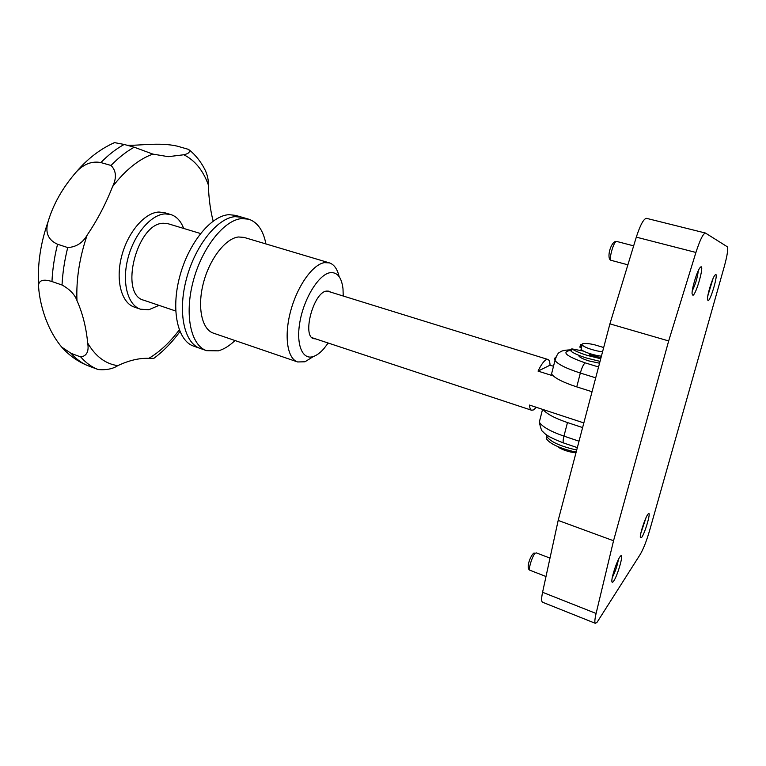<?xml version="1.0" encoding="UTF-8"?>
<svg xmlns="http://www.w3.org/2000/svg" width="766" height="766" viewBox="0 0 766 766"><rect width="100%" height="100%" fill="white"/><g stroke="black" fill="none" stroke-linecap="round" stroke-linejoin="round"><path stroke-width="1.15" d="M713.022 278.642L707.794 295.963M715.511 274.611C718.632 272.715 711.04 299.63 708.167 300.703L707.449 299.583C707.075 295.427 712.093 278.757 714.745 275.377L715.511 274.611M698.314 270.637C697.472 277.665 695.461 284.368 692.292 290.754M700.861 266.884C704.461 264.94 696.294 294.221 692.952 295.303L692.071 293.809C691.688 289.012 696.821 271.853 699.827 267.909L700.861 266.884M618.411 559.506C617.272 565.815 615.232 571.8 612.302 577.459M620.307 556.346C624.778 550.658 617.501 576.731 613.279 581.605C612.35 582.735 611.871 582.514 611.852 580.954C611.67 576.472 617.348 559.822 620.173 556.509L620.307 556.346M646.025 517.692L640.836 533.28M648.074 514.082C651.885 509.313 644.982 533.778 641.41 537.751L640.29 537.205C640.05 533.289 645.422 517.174 647.931 514.254L648.074 514.082M578.857 355.319L579.01 356.171C580.207 357.636 583.472 359.216 588.815 360.901L599.548 363.228M597.221 622.069L640.29 554.325C643.421 548.935 646.523 541.016 649.597 530.579L724.301 266.491C727.394 255.145 728.342 248.538 727.154 246.671L705.409 233.027C703.102 233.582 699.942 240.055 695.921 252.454L668.67 340.937L613.537 540.758L558.175 520.42L542.577 592.281C541.342 598.217 541.342 601.53 542.558 602.229L595.431 623.352L597.221 622.069M705.409 233.027L646.466 218.329C643.641 218.731 640.252 225.003 636.307 237.144L609.908 323.874L558.175 520.42M543.132 409.551C546.522 413.832 554.641 418.169 567.472 422.564L582.61 427.572M668.67 340.937L609.908 323.874M613.537 540.758L596.101 613.47C594.703 619.464 594.483 622.758 595.431 623.352M552.449 370.409L551.539 373.99C554.488 378.031 562.886 382.33 576.75 386.887L592.041 391.732M235.679 216.606C218.004 217.352 195.407 244.948 186.502 278.652C177.415 312.337 184.233 343.245 200.127 348.396C184.338 343.273 177.482 312.739 186.339 279.255C195.033 245.762 217.333 217.975 235.038 216.654L242.104 217.276L235.679 216.606M248.711 219.191L235.545 215.37L229.072 214.681C211.282 215.38 188.618 242.86 179.751 276.478C170.713 310.067 177.664 340.947 193.674 346.136L206.609 350.675C190.954 345.59 184.223 315.027 193.128 281.457C201.86 247.868 224.103 219.957 241.692 218.588L248.711 219.191C257.529 222.169 263.274 230.413 265.936 243.942M200.51 233.525L168.271 223.787L163.541 223.27C136.98 222.695 118.759 294.575 143.807 300.224L175.701 311.006M183.658 228.431C180.881 221.048 176.573 216.405 170.732 214.528L165.14 213.886C151.036 214.432 134.05 234.243 127.922 258.372C121.66 282.491 127.654 305.06 140.427 309.186L148.815 309.761L159.022 305.366M170.732 214.528L164.546 212.68L158.926 212.029C144.745 212.536 127.721 232.28 121.622 256.342C115.379 280.394 121.468 302.943 134.318 307.089L140.427 309.186M179.282 329.897C169.947 342.373 159.788 351.862 148.796 358.344C139.316 357.952 128.985 360.393 117.792 365.66C105.478 363.907 95.444 356.362 87.678 343.015C86.204 327.484 82.632 313.332 76.964 300.569C76.083 279.504 79.482 257.682 87.152 235.105C97.234 220.235 105.708 204.072 112.564 186.626C125.442 169.975 138.885 159.127 152.894 154.1L168.281 156.676L183.802 154.761C194.861 160.276 203.038 170.301 208.333 184.845C208.764 198.25 210.372 210.334 213.159 221.096M126.926 145.205C138.033 145.923 159.835 141.997 177.425 146.191L188.685 149.427C190.466 151.879 188.838 153.66 183.802 154.761M148.796 358.344L153.899 358.316C162.296 352.073 170.09 344.346 177.262 335.135L179.943 331.582M208.333 184.845C208.544 179.579 207.318 174.322 204.666 169.104C200.635 161.415 195.541 155.058 189.403 150.002M152.894 154.1L134.232 147.206L124.188 144.458L114.517 142.62L113.54 143.05M87.152 235.105C82.718 242.889 76.246 247.045 67.734 247.562L57.555 244.249C48.009 239.978 44.878 232.376 48.162 221.441C53.352 204.005 62.774 187.45 76.428 171.785C83.915 163.962 92.064 160.889 100.873 162.564L111.032 165.456C116.298 170.799 116.805 177.856 112.564 186.626M87.678 343.015C89.105 351.345 86.788 355.999 80.746 356.956L71.085 353.365L61.634 347.027C44.313 326.249 38.865 297.763 38.549 285.239C39.104 280.136 43.576 278.91 51.964 281.543L62.036 285.009C69.763 289.28 74.742 294.46 76.964 300.569M61.634 347.027C69.304 355.635 78.276 361.945 88.55 365.947L98.192 369.566C106.302 370.198 112.832 368.896 117.792 365.66M343.235 296.03L343.005 288.82C341.598 277.177 337.222 271.815 329.878 272.725C318.886 274.63 304.514 297.4 300.128 320.667C295.58 343.972 302.216 360.441 313.38 356.506C316.789 355.357 320.274 352.772 323.817 348.76L328.193 343.024M313.543 356.449L304.945 361.791L297.61 361.954C287.365 358.708 283.87 336.284 290.611 311.235C297.237 286.187 312.557 264.557 324.305 262.652L329.342 262.862C334.11 264.452 337.366 269.029 339.118 276.603M297.61 361.954L213.379 333.133C201.898 329.457 197.063 307.31 203.383 283.094C209.578 258.87 225.53 238.36 238.446 236.981L244.028 237.403L329.342 262.862M235.009 340.535C229.484 345.811 223.94 349.248 218.387 350.838L206.609 350.675M315.659 338.888L313.706 338.677C301.881 336.37 313.313 292.756 326.259 291.109L328.92 291.166L330.625 292.124M583.836 422.928L529.517 405.07C529.708 408.096 530.407 409.82 531.623 410.25L533.596 409.887L536.324 407.311M553.502 366.272L550.036 365.19C549.921 361.83 549.203 359.924 547.882 359.455L546.263 359.666C543.85 360.92 541.122 364.74 538.048 371.108L553.234 375.895M550.036 365.19L538.048 371.108M575.965 452.84L570.68 452.017C564.552 450.552 560.07 448.665 557.255 446.367M576.721 449.939L573.533 449.297C559.247 445.735 550.39 441.551 546.972 436.725L546.761 434.944M576.166 452.055L572.978 451.413C558.692 447.851 549.854 443.658 546.445 438.813L546.761 436.18M602.545 351.843L597.174 350.924C589.226 349.037 584.219 347.055 582.131 344.978C581.547 343.063 585.425 342.919 593.765 344.547L603.685 347.515M601.396 356.209L596.025 355.29C588.097 353.404 583.089 351.403 581.011 349.306L581.327 348.09M581.03 350.531L582.16 350.321M569.904 445.113L564.513 443.284M583.414 351.067L571.953 348.894C575.237 351.087 580.465 353.289 587.618 355.501L600.736 358.737M571.206 351.278L571.283 351.498C574.567 353.71 579.776 355.922 586.928 358.143L600.037 361.37M581.94 344.595L580.523 344.633L582.045 345.332M601.042 357.559L590.538 355.156L589.456 354.658L590.691 353.902M591.18 354.045L590.873 355.252M579.891 347.065L581.384 347.879M616.371 241.424C613.585 241.549 608.453 260.191 611.163 260.344C606.337 259.368 610.224 242.525 615.835 241.347L616.371 241.424M535.252 553.196C532.389 555.542 527.927 570 529.976 570.268C525.62 568.592 530.235 555.963 533.778 553.138L535.252 553.196M540.384 417.92L539.321 422.104C542.089 426.672 550.304 431.354 563.948 436.132L579.029 441.197M567.472 422.564L563.948 436.132C562.962 440.172 562.876 442.461 563.69 443.007L577.334 447.622M596.101 613.47L542.577 592.281M695.921 252.454L636.307 237.144M571.474 350.254C560.884 351.709 565.452 355.912 585.157 362.864L598.562 366.981M595.709 377.83L580.341 373.042L576.75 386.887M585.157 362.864C583.5 364.214 581.892 367.603 580.341 373.042C566.428 368.551 557.974 364.367 554.977 360.47L554.488 358.517L555.867 357.052M111.032 165.456C118.606 157.643 126.342 151.563 134.232 147.206M100.873 162.564C108.475 154.809 116.241 148.767 124.188 144.458M62.036 285.009C62.649 272.753 64.545 260.277 67.734 247.562M51.964 281.543C52.538 269.335 54.405 256.897 57.555 244.249M98.192 369.566C91.719 367.077 85.907 362.873 80.746 356.956M88.722 366.014C82.192 363.496 76.313 359.283 71.085 353.365M571.953 348.894L571.283 351.498M581.03 344.93L580.369 347.477M529.976 570.268L546.005 576.511M611.163 260.344L627.881 264.816M542.558 409.36L539.321 422.104C540.662 428.625 542.002 431.938 543.343 432.024C545.622 435.098 552.401 438.765 563.69 443.007M616.63 241.424L633.654 245.857M536.152 552.813L549.998 558.108M571.58 349.823C564.954 349.985 561.038 350.828 559.841 352.341C558.222 352.561 556.604 355.271 554.977 360.47L551.539 373.99M38.549 285.239C37.429 264.04 40.636 242.774 48.162 221.441M76.428 171.785C87.717 158.61 100.413 148.882 114.517 142.62M312.011 337.682L531.623 410.25M326.967 290.984L547.882 359.455M582.131 344.978L581.011 349.306M579.402 355.529L579.182 356.391M546.972 436.725L546.445 438.813M571.848 348.789L571.177 351.403M580.523 344.633L579.862 347.18"/></g></svg>
